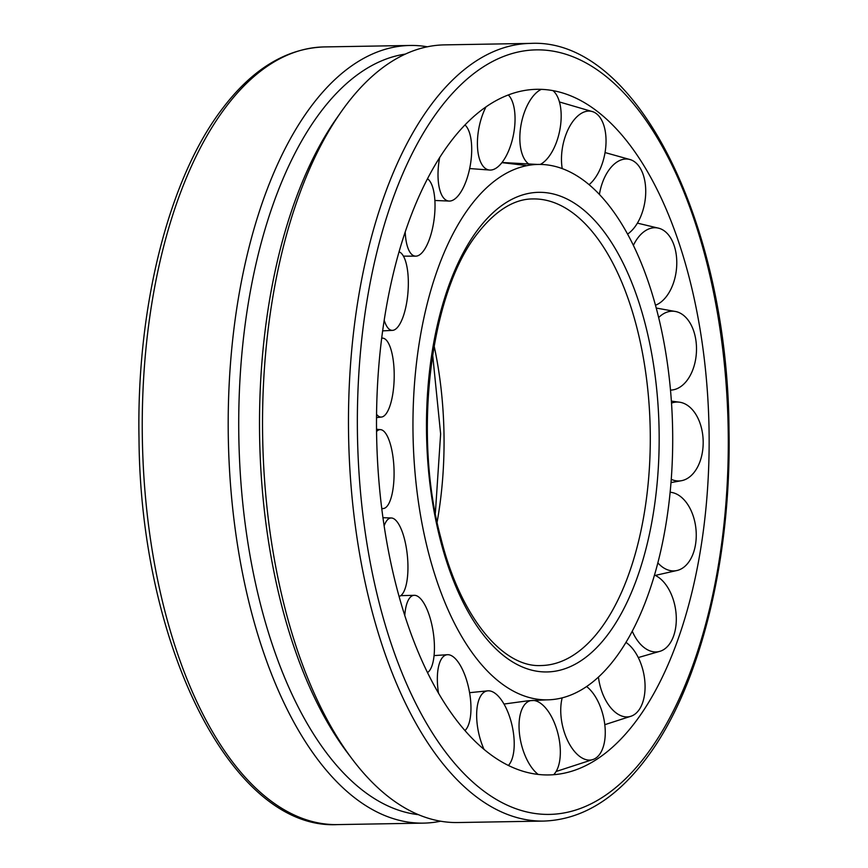 <?xml version="1.0" encoding="UTF-8"?>
<svg xmlns="http://www.w3.org/2000/svg" width="868" height="868" viewBox="0 0 868 868"><rect width="100%" height="100%" fill="white"/><g stroke="black" fill="none" stroke-linecap="round" stroke-linejoin="round"><path stroke-width="1.3" d="M615.694 657.727A267.745 129.809 -91 0 1 546.731 699.858A267.745 129.809 -91 0 1 419.266 507.628A267.745 129.809 -91 0 1 469.968 206.551A267.745 129.809 -91 0 1 537.563 164.443A267.745 129.809 -91 0 1 650.327 287.97A267.745 129.809 -91 0 1 615.694 657.727M636.135 721.015A342.871 166.233 -91 0 1 582.016 767.377A342.871 166.233 -91 0 1 390.752 562.399A342.871 166.233 -91 0 1 449.515 143.253A342.871 166.233 -91 0 1 570.515 95.751A342.871 166.233 -91 0 1 680.49 247.521A342.871 166.233 -91 0 1 636.135 721.015M295.033 643.101A388.897 188.54 89 0 0 352.234 759.131A388.897 188.54 89 0 0 457.837 822.538L543.769 821.074A388.897 188.54 -91 0 1 380.965 641.626A388.897 188.54 -91 0 1 431.287 104.583A388.897 188.54 -91 0 1 530.457 43.4L444.524 44.876A388.897 188.54 89 0 0 341.146 111.863A388.897 188.54 89 0 0 295.033 643.101M440.629 821.215A388.897 188.54 -91 0 1 423.476 823.124A388.897 188.54 -91 0 1 260.671 643.687A388.897 188.54 -91 0 1 248.639 248.921A388.897 188.54 -91 0 1 410.163 45.461A388.897 188.54 -91 0 1 427.371 46.785M418.387 814.661A381.117 184.765 -91 0 1 270.599 639.38A381.117 184.765 -91 0 1 405.356 54.098M352.234 759.131L347.406 752.73A381.117 184.765 -91 0 1 291.355 639.022A381.117 184.765 -91 0 1 336.545 118.417L341.146 111.863M658.66 317.558A39.472 25.064 -87.4 0 1 665.81 312.599A39.472 25.064 -87.4 0 1 675.988 311.59A39.472 25.064 -87.4 0 1 695.876 340.213A39.472 25.064 -87.4 0 1 676.997 388.69A39.472 25.064 -87.4 0 1 672.396 389.96A39.472 25.064 -87.4 0 1 670.487 390.101M671.506 403.088A39.472 25.28 -91.5 0 1 677.951 402.058A39.472 25.28 -91.5 0 1 679.72 402.22A39.472 25.28 -91.5 0 1 703.188 442.55A39.472 25.28 -91.5 0 1 681.792 480.644A39.472 25.28 -91.5 0 1 677.843 480.959A39.472 25.28 -91.5 0 1 671.235 479.31M670.118 492.243A39.472 24.922 -95.6 0 1 676.856 494.196A39.472 24.922 -95.6 0 1 695.604 543.965A39.472 24.922 -95.6 0 1 677.713 570.33A39.472 24.922 -95.6 0 1 665.474 568.909A39.472 24.922 -95.6 0 1 657.835 562.844M654.483 575.039A39.472 24.011 -99.1 0 1 662.62 580.855A39.472 24.011 -99.1 0 1 673.785 635.463A39.472 24.011 -99.1 0 1 660.44 651.163A39.472 24.011 -99.1 0 1 640.964 644.729A39.472 24.011 -99.1 0 1 632.251 631.177M625.947 642.385A39.472 22.644 -101.6 0 1 636.515 654.309A39.472 22.644 -101.6 0 1 639.683 708.896A39.472 22.644 -101.6 0 1 631.524 716.046A39.472 22.644 -101.6 0 1 606.504 701.669A39.472 22.644 -101.6 0 1 598.432 677.083M586.605 686.534A39.472 20.941 -103.1 0 1 600.84 708.049A39.472 20.941 -103.1 0 1 596.305 757.753A39.472 20.941 -103.1 0 1 593.614 759.283A39.472 20.941 -103.1 0 1 565.155 734.697A39.472 20.941 -103.1 0 1 562.193 697.85M538.236 774.462A39.472 19.031 -103.4 0 1 520.594 740.849A39.472 19.031 -103.4 0 1 531.607 700.476M532.453 700.422A39.472 19.031 -103.4 0 1 558.786 737.29A39.472 19.031 -103.4 0 1 553.621 774.723M484.062 749.475A39.472 17.11 -102.6 0 1 476.782 719.594A39.472 17.11 -102.6 0 1 487.935 690.83A39.472 17.11 -102.6 0 1 514.084 739.449A39.472 17.11 -102.6 0 1 508.355 765.489M438.524 693.261A39.472 15.342 -100.9 0 1 437.602 672.819A39.472 15.342 -100.9 0 1 447.552 654.7A39.472 15.342 -100.9 0 1 464.63 674.501A39.472 15.342 -100.9 0 1 470.706 714.31A39.472 15.342 -100.9 0 1 464.933 730.596M404.781 615.586A39.472 13.877 -98.5 0 1 406.539 604.681A39.472 13.877 -98.5 0 1 414.394 595.307A39.472 13.877 -98.5 0 1 430.897 620.837A39.472 13.877 -98.5 0 1 432.503 664.129A39.472 13.877 -98.5 0 1 427.49 672.613M384.144 525.878A39.472 12.846 -95.5 0 1 386.358 521.234A39.472 12.846 -95.5 0 1 391.414 517.99A39.472 12.846 -95.5 0 1 406.604 549.585A39.472 12.846 -95.5 0 1 402.871 593.343A39.472 12.846 -95.5 0 1 399.074 596.468M376.571 431.494A39.472 12.347 -92.2 0 1 378.849 429.888A39.472 12.347 -92.2 0 1 380.651 429.649A39.472 12.347 -92.2 0 1 393.942 467.451A39.472 12.347 -92.2 0 1 384.448 508.268A39.472 12.347 -92.2 0 1 383.743 508.464A39.472 12.347 -92.2 0 1 381.736 508.312M381.714 338.216A39.472 12.423 -88.9 0 1 383.103 338.195A39.472 12.423 -88.9 0 1 384.676 338.77A39.472 12.423 -88.9 0 1 394.115 380.368A39.472 12.423 -88.9 0 1 381.54 417.041A39.472 12.423 -88.9 0 1 378.86 416.445A39.472 12.423 -88.9 0 1 376.571 414.34M399.063 251.861A39.472 13.063 -85.6 0 1 403.327 255.962A39.472 13.063 -85.6 0 1 407.135 299.807A39.472 13.063 -85.6 0 1 392.586 330.361A39.472 13.063 -85.6 0 1 386.618 326.032A39.472 13.063 -85.6 0 1 384.22 320.249M427.512 178.765A39.472 14.213 -82.8 0 1 433.143 188.833A39.472 14.213 -82.8 0 1 431.754 231.572A39.472 14.213 -82.8 0 1 415.87 256.158A39.472 14.213 -82.8 0 1 407.016 245.08A39.472 14.213 -82.8 0 1 405.215 232.038M464.988 124.949A39.472 15.765 -80.5 0 1 471.465 143.339A39.472 15.765 -80.5 0 1 449.298 201.072A39.472 15.765 -80.5 0 1 438.253 180.761A39.472 15.765 -80.5 0 1 439.631 157.65M508.322 94.959A39.472 17.599 -79.1 0 1 514.908 123.527A39.472 17.599 -79.1 0 1 489.932 170.063A39.472 17.599 -79.1 0 1 477.552 138.793A39.472 17.599 -79.1 0 1 486.004 106.883M552.97 90.63A39.472 19.53 -78.6 0 1 559.6 131.155A39.472 19.53 -78.6 0 1 540.319 164.421M529.556 164.519A39.472 19.53 -78.6 0 1 521.418 122.92A39.472 19.53 -78.6 0 1 541.317 89.361M562.225 168.598A39.472 21.396 -79.2 0 1 565.958 134.54A39.472 21.396 -79.2 0 1 592.996 111.777A39.472 21.396 -79.2 0 1 597.162 114.283A39.472 21.396 -79.2 0 1 601.567 165.56A39.472 21.396 -79.2 0 1 589.101 184.656M599.419 194.41A39.472 23.035 -80.9 0 1 607.209 172.623A39.472 23.035 -80.9 0 1 630.58 159.712A39.472 23.035 -80.9 0 1 640.4 168.457A39.472 23.035 -80.9 0 1 637.079 223.662A39.472 23.035 -80.9 0 1 627.586 234.089M633.39 245.362A39.472 24.293 -83.7 0 1 641.506 233.796A39.472 24.293 -83.7 0 1 659.116 228.317A39.472 24.293 -83.7 0 1 674.306 246.067A39.472 24.293 -83.7 0 1 663 300.306A39.472 24.293 -83.7 0 1 655.481 305.243M533.115 198.935A233.34 113.122 -91 0 1 630.797 306.599A233.34 113.122 -91 0 1 600.613 628.823A233.34 113.122 -91 0 1 541.111 665.539C503.028 667.785 460.496 617.278 440.911 538.236C412.788 434.759 430.051 293.677 477.075 234.045C499.686 204.815 519.813 198.805 533.115 198.935M639.13 302.986A239.872 116.29 -91 0 1 608.099 634.237A239.872 116.29 -91 0 1 446.521 561.292A239.872 116.29 -91 0 1 477.552 230.042A239.872 116.29 -91 0 1 639.13 302.986M434.108 345.876A233.34 113.122 -91 0 1 437.125 522.059M225.062 108.109A388.897 188.54 -91 0 1 324.231 46.926C286.136 48.293 251.926 69.223 221.6 109.715C168.381 179.915 136.46 307.934 138.999 438.134C140.204 644.783 231.539 830.361 337.543 824.6A388.897 188.54 -91 0 1 174.739 645.163A388.897 188.54 -91 0 1 225.062 108.109M438.774 109.986A382.354 185.372 -91 0 1 696.342 226.266A382.354 185.372 -91 0 1 646.877 754.281A382.354 185.372 -91 0 1 389.309 638.013A382.354 185.372 -91 0 1 438.774 109.986M502.008 162.49L537.563 164.443M528.037 700.78L546.731 699.858M435.356 513.259L440.629 433.891L432.644 354.741M543.769 821.074C581.864 819.707 616.074 798.777 646.4 758.285C699.619 688.085 731.54 560.066 729.001 429.866C727.796 223.217 636.461 37.639 530.457 43.4M423.476 823.124L337.543 824.6M410.163 45.461L324.231 46.926M672.396 389.96L670.497 390.199M656.241 308.053L675.988 311.59M670.986 482.586L681.792 480.644M679.72 402.22L671.365 401.124M655.286 575.408L677.713 570.33M638.273 657.564L660.44 651.163M604.801 724.693L631.524 716.046M556.117 771.489L593.614 759.283M528.145 700.769L503.993 704.046M487.935 690.83L469.588 692.686M447.552 654.7L434.065 655.59M414.394 595.307L400.745 595.654M391.414 517.99L382.962 517.708M380.651 429.649L376.549 429.259M381.79 508.811L383.743 508.464M381.54 417.041L376.538 417.616M381.736 337.967L383.103 338.195M392.586 330.361L382.669 330.871M415.87 256.158L403.425 256.147M449.298 201.072L434.879 200.475M489.932 170.063L469.686 168.555M525.574 165.408L501.899 162.631M559.448 101.968L592.996 111.777M605.05 152.562L630.58 159.712M637.405 223.13L659.116 228.317"/></g></svg>
